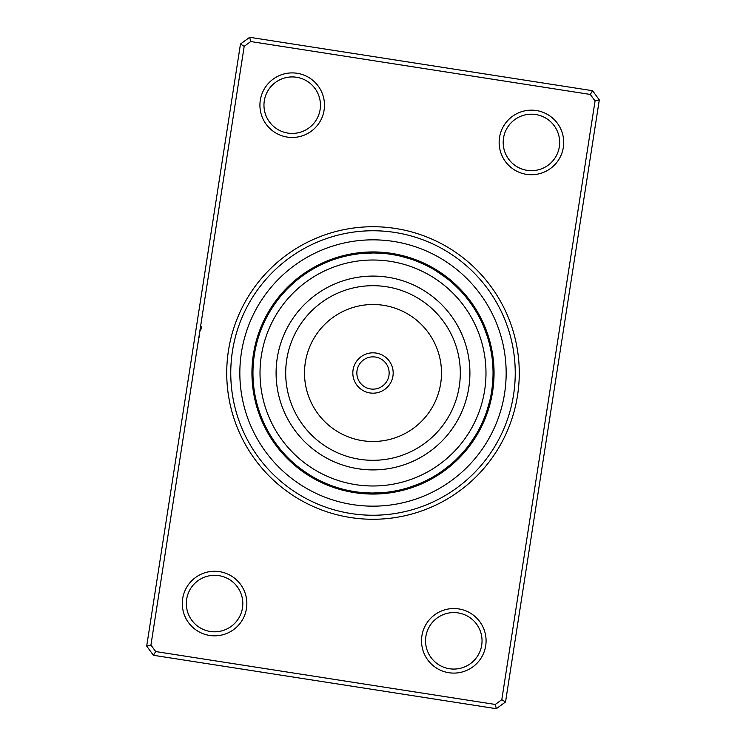 <?xml version="1.0" encoding="UTF-8"?>
<svg xmlns="http://www.w3.org/2000/svg" width="746" height="746" viewBox="0 0 746 746"><rect width="100%" height="100%" fill="white"/><g stroke="black" fill="none" stroke-linecap="round" stroke-linejoin="round"><path stroke-width="1.12" d="M197.569 345.678C194.725 372.897 194.725 372.897 197.569 345.678L198.259 341.593M199.014 337.64L199.751 334.199M200.534 330.823L201.69 326.356M395.511 228.472A146.272 146.272 0 0 1 517.528 395.511A146.272 146.272 0 0 1 350.489 517.528A146.272 146.272 0 0 1 228.472 350.489A146.272 146.272 0 0 1 395.511 228.472M351.105 513.546A142.234 142.234 0 0 0 513.546 394.895A142.234 142.234 0 0 0 394.895 232.454A142.234 142.234 0 0 0 232.454 351.105A142.234 142.234 0 0 0 351.105 513.546A142.234 142.234 0 0 1 232.454 351.105A142.234 142.234 0 0 1 394.895 232.454A142.234 142.234 0 0 1 513.546 394.895A142.234 142.234 0 0 1 351.105 513.546M219.538 571.66A32.283 32.283 0 0 1 246.469 608.522A32.283 32.283 0 0 1 209.607 635.452A32.283 32.283 0 0 1 182.677 598.59A32.283 32.283 0 0 1 219.538 571.66M210.223 631.47A28.245 28.245 0 0 0 242.478 607.906A28.245 28.245 0 0 0 218.923 575.651A28.245 28.245 0 0 0 186.668 599.206A28.245 28.245 0 0 0 210.223 631.47M297.178 73.285A32.283 32.283 0 0 1 324.1 110.147A32.283 32.283 0 0 1 287.238 137.077A32.283 32.283 0 0 1 260.307 100.206A32.283 32.283 0 0 1 297.178 73.285M287.853 133.086A28.245 28.245 0 0 0 320.118 109.522A28.245 28.245 0 0 0 296.554 77.267A28.245 28.245 0 0 0 264.298 100.831A28.245 28.245 0 0 0 287.853 133.086M536.393 110.548A32.283 32.283 0 0 1 563.323 147.41A32.283 32.283 0 0 1 526.462 174.34A32.283 32.283 0 0 1 499.531 137.478A32.283 32.283 0 0 1 536.393 110.548M527.077 170.349A28.245 28.245 0 0 0 559.332 146.794A28.245 28.245 0 0 0 535.777 114.53A28.245 28.245 0 0 0 503.522 138.094A28.245 28.245 0 0 0 527.077 170.349M458.762 608.923A32.283 32.283 0 0 1 485.693 645.794A32.283 32.283 0 0 1 448.822 672.715A32.283 32.283 0 0 1 421.9 635.853A32.283 32.283 0 0 1 458.762 608.923M449.446 668.733A28.245 28.245 0 0 0 481.702 645.169A28.245 28.245 0 0 0 458.147 612.914A28.245 28.245 0 0 0 425.882 636.478A28.245 28.245 0 0 0 449.446 668.733M146.692 646.073L240.473 44.033L249.686 37.3L592.576 90.714L599.308 99.927L505.527 701.967L496.314 708.7L153.424 655.286L146.692 646.073L150.934 645.038L155.7 651.556L495.279 704.457L501.797 699.692L595.066 100.962L590.3 94.444L250.721 41.543L244.203 46.308L150.934 645.038M590.3 94.444L592.576 90.714M599.308 99.927L595.066 100.962M505.527 701.967L501.797 699.692M250.721 41.543L249.686 37.3M496.314 708.7L495.279 704.457M244.203 46.308L240.473 44.033M153.424 655.286L155.7 651.556M391.631 253.388A121.057 121.057 0 0 0 253.388 354.369A121.057 121.057 0 0 0 354.369 492.612A121.057 121.057 0 0 0 492.612 391.631A121.057 121.057 0 0 0 391.631 253.388A121.057 121.057 0 0 1 492.612 391.631A121.057 121.057 0 0 1 354.369 492.612M263.888 423.057A10.491 10.491 62.9 0 0 264.047 425.742M264.867 425.127A10.491 10.491 61.8 0 0 265.063 427.812M266.07 427.561L265.874 427.178A10.491 10.491 -119.3 0 0 266.126 429.855M266.928 429.211A10.491 10.491 -120.4 0 0 267.236 431.878M268.019 431.216A10.491 10.491 58.5 0 0 268.374 433.883M269.147 433.202A10.491 10.491 57.5 0 0 269.548 435.869M270.313 435.17A10.491 10.491 -123.6 0 0 270.77 437.827M271.516 437.119A10.491 10.491 -124.7 0 0 272.02 439.758M278.435 446.938L278.901 447.544M272.747 439.04A10.491 10.491 54.2 0 0 273.306 441.669M279.853 448.728L280.617 449.661M274.024 440.933A10.491 10.491 53.1 0 0 274.631 443.553M281.317 450.491L282.091 451.405A10.491 10.491 0 0 1 279.713 450.146M275.339 442.807A10.491 10.491 0 0 0 275.992 445.418M253.761 386.894A10.491 10.491 80.9 0 0 253.08 389.496M254.05 389.16A10.491 10.491 79.8 0 0 253.416 391.771M254.377 391.426A10.491 10.491 -101.3 0 0 253.789 394.047M254.75 393.674A10.491 10.491 -102.4 0 0 254.209 396.312M255.169 395.93A10.491 10.491 76.5 0 0 254.675 398.569M255.626 398.168A10.491 10.491 75.5 0 0 255.188 400.816M256.12 400.397A10.491 10.491 -105.6 0 0 255.738 403.054M256.671 402.616A10.491 10.491 -106.7 0 0 256.335 405.283M260.214 414.095L260.475 414.823M257.249 404.826A10.491 10.491 72.2 0 0 256.969 407.502M261.016 416.24L261.296 416.958M257.874 407.027A10.491 10.491 71.1 0 0 257.65 409.703M261.855 418.366L262.312 419.476A10.491 10.491 0 0 1 260.438 417.546M258.545 409.209A10.491 10.491 0 0 0 258.368 411.895M255.309 349.37A10.491 10.491 98.9 0 0 253.845 351.627M254.88 351.608A10.491 10.491 97.8 0 0 253.463 353.902M254.255 355.394L254.47 353.977M254.489 353.865A10.491 10.491 -83.3 0 0 253.118 356.178M254.144 356.122A10.491 10.491 -84.4 0 0 252.819 358.462M253.845 358.388A10.491 10.491 94.5 0 0 252.568 360.756M253.593 360.663A10.491 10.491 93.5 0 0 252.353 363.05M253.379 362.938A10.491 10.491 -87.6 0 0 252.185 365.353M253.211 365.214A10.491 10.491 -88.7 0 0 252.064 367.657M253.034 377.234L253.062 377.998M253.08 367.498A10.491 10.491 90.2 0 0 251.989 369.96M253.136 379.518L253.174 380.283M252.997 369.783A10.491 10.491 89.1 0 0 251.952 372.263M253.276 381.803L253.37 382.996A10.491 10.491 0 0 1 252.185 380.581M252.959 372.067A10.491 10.491 0 0 0 251.962 374.567M266.397 317.805L267.618 315.511M268.364 314.15A10.491 10.491 116.9 0 0 266.285 315.856M265.362 319.848L264.802 321.004M264.774 321.06L264.392 321.852M267.264 316.155A10.491 10.491 115.8 0 0 265.212 317.899M266.201 318.178A10.491 10.491 -65.3 0 0 264.187 319.959M265.175 320.22A10.491 10.491 -66.4 0 0 263.198 322.039M264.196 322.281A10.491 10.491 112.5 0 0 262.247 324.137M263.245 324.37A10.491 10.491 111.5 0 0 261.333 326.254M262.34 326.468A10.491 10.491 -69.6 0 0 260.466 328.389M261.473 328.585A10.491 10.491 -70.7 0 0 259.636 330.543M257.594 339.952L257.389 340.689M260.652 330.711A10.491 10.491 108.2 0 0 258.853 332.707M256.988 342.153L256.792 342.899M259.869 332.856A10.491 10.491 107.1 0 0 258.107 334.889M256.419 344.372L256.139 345.538A10.491 10.491 0 0 1 255.757 342.88M259.123 335.019A10.491 10.491 0 0 0 257.398 337.089M287.788 288.441L291.472 284.888M291.677 284.702A10.491 10.491 134.9 0 0 289.168 285.671M290.007 286.268A10.491 10.491 133.8 0 0 287.518 287.285M285.905 288.926A10.491 10.491 -47.3 0 1 288.376 287.863L288.292 287.937M283.135 293.411L282.529 294.092M284.319 290.604A10.491 10.491 -48.4 0 1 286.762 289.485L286.688 289.569M281.634 295.136L281.046 295.826M282.762 292.311A10.491 10.491 130.5 0 1 285.186 291.145L285.121 291.229M280.17 296.889L279.591 297.598M281.242 294.036A10.491 10.491 129.5 0 1 283.648 292.833L283.573 292.917M278.734 298.67L278.174 299.388M279.759 295.798A10.491 10.491 -51.6 0 1 282.137 294.549L282.063 294.633M277.335 300.479L276.794 301.207M278.305 297.589A10.491 10.491 -52.7 0 1 280.664 296.293L280.589 296.376M275.973 302.316L275.442 303.053M276.887 299.407A10.491 10.491 126.2 0 1 279.218 298.064L279.153 298.148M274.649 304.172L274.127 304.918M275.498 301.253A10.491 10.491 125.1 0 1 277.81 299.864L277.745 299.948M273.353 306.056L272.85 306.82M274.155 303.118A10.491 10.491 0 0 1 276.43 301.692L276.365 301.776M272.122 307.93L270.341 310.774A10.491 10.491 0 0 1 270.798 308.117M322.552 264.075L322.943 263.888A10.491 10.491 152.9 0 0 320.258 264.047M319.484 265.548L320.873 264.867A10.491 10.491 151.8 0 0 318.188 265.063M318.439 266.07L318.822 265.874A10.491 10.491 -29.3 0 0 316.145 266.126M312.08 269.558L316.696 266.975M316.789 266.928A10.491 10.491 -30.4 0 0 314.122 267.236M313.432 268.774L314.691 268.066M314.784 268.019A10.491 10.491 148.5 0 0 312.117 268.374M312.798 269.147A10.491 10.491 147.5 0 0 310.131 269.548M310.457 270.537L310.83 270.313A10.491 10.491 -33.6 0 0 308.173 270.77M308.881 271.516A10.491 10.491 -34.7 0 0 306.242 272.02M299.062 278.435L298.456 278.901M306.96 272.747A10.491 10.491 144.2 0 0 304.331 273.306M297.272 279.853L296.675 280.347M305.067 274.024A10.491 10.491 143.1 0 0 302.447 274.631M295.509 281.317L294.595 282.091A10.491 10.491 0 0 1 295.854 279.713M302.848 275.591L303.193 275.339A10.491 10.491 0 0 0 300.582 275.992M353.763 254.507L359.106 253.761A10.491 10.491 170.9 0 0 356.504 253.08M351.506 254.899L356.84 254.05A10.491 10.491 169.8 0 0 354.229 253.416M349.268 255.328L354.303 254.423M354.574 254.377A10.491 10.491 -11.3 0 0 351.953 253.789M350.797 255.029L352.326 254.75A10.491 10.491 -12.4 0 0 349.688 254.209M344.801 256.316L351.627 254.871M350.07 255.169A10.491 10.491 166.5 0 0 347.431 254.675M346.321 255.953L347.832 255.626A10.491 10.491 165.5 0 0 345.184 255.188M340.381 257.473L345.603 256.12A10.491 10.491 -15.6 0 0 342.946 255.738M338.19 258.116L343.384 256.671A10.491 10.491 -16.7 0 0 340.717 256.335M339.682 257.668L340.903 257.323M331.905 260.214L330.776 260.624M341.174 257.249A10.491 10.491 162.2 0 0 338.498 256.969M337.5 258.33L338.712 257.957M329.76 261.016L328.641 261.454M338.973 257.874A10.491 10.491 161.1 0 0 336.297 257.65M327.634 261.855L326.524 262.312A10.491 10.491 0 0 1 328.454 260.438M335.318 259.021L336.791 258.545A10.491 10.491 0 0 0 334.105 258.368M391.324 254.358L396.63 255.309A10.491 10.491 -171.1 0 0 394.373 253.845M389.058 254.032L394.392 254.88A10.491 10.491 -172.2 0 0 392.098 253.463M392.135 254.489A10.491 10.491 6.7 0 0 389.822 253.118M389.878 254.144A10.491 10.491 5.6 0 0 387.538 252.819M382.241 253.314L387.612 253.845A10.491 10.491 -175.5 0 0 385.244 252.568M385.337 253.593A10.491 10.491 -176.5 0 0 382.95 252.353M377.672 253.043L383.062 253.379A10.491 10.491 2.4 0 0 380.647 252.185M375.387 252.978L380.786 253.211A10.491 10.491 1.3 0 0 378.343 252.064M373.103 252.959L380.078 253.164M368.766 253.034L370.939 252.978M378.502 253.08A10.491 10.491 -179.8 0 0 376.04 251.989M370.818 252.978L376.217 252.997A10.491 10.491 179.1 0 0 373.737 251.952M364.197 253.276L363.004 253.37A10.491 10.491 0 0 1 365.419 252.185M363.004 253.37L373.933 252.959A10.491 10.491 0 0 0 371.433 251.962M428.195 266.397L425.229 264.914M431.85 268.364A10.491 10.491 -153.1 0 0 430.144 266.285M426.152 265.362L424.996 264.802M424.94 264.774L424.148 264.392M429.845 267.264A10.491 10.491 -154.2 0 0 428.101 265.212M422.963 263.851L427.822 266.201A10.491 10.491 24.7 0 0 426.041 264.187M420.875 262.918L425.528 265.054M425.78 265.175A10.491 10.491 23.6 0 0 423.961 263.198M421.863 262.247A10.491 10.491 -157.5 0 1 423.719 264.196L423.458 264.075M416.65 261.175L421.63 263.245A10.491 10.491 -158.5 0 0 419.746 261.333M419.532 262.34A10.491 10.491 20.4 0 0 417.611 260.466M412.361 259.589L417.415 261.473A10.491 10.491 19.3 0 0 415.457 259.636M413.293 258.853A10.491 10.491 -161.8 0 1 415.289 260.652L415.028 260.55M411.111 258.107A10.491 10.491 -162.9 0 1 413.144 259.869L412.883 259.776M401.628 256.419L400.462 256.139A10.491 10.491 0 0 1 403.12 255.757M400.462 256.139L410.981 259.123A10.491 10.491 0 0 0 408.911 257.398M460.329 289.168A10.491 10.491 -135.1 0 1 461.298 291.677L461.112 291.472M454.379 284.748L459.732 290.007A10.491 10.491 -136.2 0 0 458.715 287.518M452.589 283.135L451.908 282.529M457.82 288.049L458.137 288.376A10.491 10.491 42.7 0 0 457.074 285.905M447.274 278.687L450.174 281.046M456.188 286.455L456.515 286.762A10.491 10.491 41.6 0 0 455.396 284.319M442.07 274.817L448.402 279.591M454.855 285.186A10.491 10.491 -139.5 0 0 453.689 282.762M447.33 278.734L446.612 278.174M453.167 283.648A10.491 10.491 -140.5 0 0 451.964 281.242M445.539 277.353L444.793 276.794M451.116 281.848L451.451 282.137A10.491 10.491 38.4 0 0 450.202 279.759M444.038 276.234L442.658 275.237M449.362 280.375L449.707 280.664A10.491 10.491 37.3 0 0 448.411 278.305M443.935 276.151L439.096 272.784M437.175 271.544L439.842 273.288A120.041 120.041 0 0 0 273.288 306.158A120.041 120.041 0 0 0 306.158 472.712A120.041 120.041 0 0 0 472.712 439.842A120.041 120.041 0 0 0 439.842 273.288L447.936 279.218A10.491 10.491 -143.8 0 0 446.593 276.887M447.936 279.218L447.059 278.519M437.883 270.798A10.491 10.491 0 0 0 435.226 270.341L446.136 277.81A10.491 10.491 -144.9 0 0 444.747 275.498M446.136 277.81L444.001 276.197M440.783 273.922L444.308 276.43A10.491 10.491 0 0 0 442.882 274.155M479.753 318.085L481.991 322.692M482.112 322.943A10.491 10.491 -117.1 0 0 481.953 320.258M478.68 316.062L481.133 320.873A10.491 10.491 -118.2 0 0 480.937 318.188M480.126 318.822A10.491 10.491 60.7 0 0 479.874 316.145M478.764 314.122A10.491 10.491 59.6 0 1 479.072 316.789L476.424 312.052M477.627 312.117A10.491 10.491 -121.5 0 1 477.981 314.784L478.736 316.164M474.046 308.191L476.713 312.555M476.853 312.798A10.491 10.491 -122.5 0 0 476.452 310.131M472.796 306.28L475.547 310.588M475.687 310.83A10.491 10.491 56.4 0 0 475.23 308.173M473.98 306.242A10.491 10.491 55.3 0 1 474.484 308.881L471.491 304.359M467.565 299.062L466.828 298.12M473.253 306.96A10.491 10.491 -125.8 0 0 472.694 304.331M471.976 305.067L468.805 300.666L471.976 305.067A10.491 10.491 -126.9 0 0 471.369 302.447M464.683 295.509L467.378 298.82M463.909 294.595A10.491 10.491 0 0 1 466.287 295.854M470.661 303.193A10.491 10.491 0 0 0 470.008 300.582M491.493 353.763L491.791 355.721M492.239 359.106A10.491 10.491 -99.1 0 0 492.92 356.504M491.101 351.506L491.95 356.84A10.491 10.491 -100.2 0 0 492.584 354.229M491.623 354.574A10.491 10.491 78.7 0 0 492.211 351.953M490.197 347.03L491.25 352.326A10.491 10.491 77.6 0 0 491.791 349.688M491.325 347.431A10.491 10.491 -103.5 0 1 490.831 350.07L491.129 351.627M490.812 345.184A10.491 10.491 -104.5 0 1 490.374 347.832L489.124 342.554M488.527 340.381L489.88 345.603A10.491 10.491 74.4 0 0 490.262 342.946M489.329 343.384A10.491 10.491 73.3 0 0 489.665 340.717M487.203 336.008L488.677 340.903M488.751 341.174A10.491 10.491 -107.8 0 0 489.031 338.498M486.476 333.835L488.043 338.712M488.126 338.973A10.491 10.491 -108.9 0 0 488.35 336.297M484.145 327.634L483.688 326.524A10.491 10.491 0 0 1 485.562 328.454M483.688 326.524L487.455 336.791A10.491 10.491 0 0 0 487.632 334.105M490.691 396.63A10.491 10.491 -81.1 0 0 492.155 394.373M491.968 389.058L491.12 394.392A10.491 10.491 -82.2 0 0 492.537 392.098M492.248 386.792L491.511 392.135L492.257 386.764M491.511 392.135A10.491 10.491 96.7 0 0 492.882 389.822M493.181 387.538A10.491 10.491 95.6 0 1 491.856 389.878L492.491 384.488M492.155 387.612A10.491 10.491 -85.5 0 0 493.432 385.244M492.845 379.956L492.435 385.057M492.407 385.337A10.491 10.491 -86.5 0 0 493.647 382.95M492.957 377.672L492.864 379.658M492.621 383.062A10.491 10.491 92.4 0 0 493.815 380.647M492.789 380.786A10.491 10.491 91.3 0 0 493.936 378.343M492.92 378.502A10.491 10.491 -89.8 0 0 494.011 376.04M494.048 373.737A10.491 10.491 -90.9 0 1 493.003 376.217L493.041 372.804M492.724 364.197L492.957 368.459M492.63 363.004A10.491 10.491 0 0 1 493.815 365.419M493.041 373.933A10.491 10.491 0 0 0 494.038 371.433M479.603 428.195L481.086 425.229M477.636 431.85A10.491 10.491 -63.1 0 0 479.715 430.144M480.638 426.152L481.198 424.996M481.226 424.94L481.608 424.148M478.736 429.845A10.491 10.491 -64.2 0 0 480.788 428.101M482.149 422.963L479.799 427.822A10.491 10.491 114.7 0 0 481.813 426.041M480.825 425.78A10.491 10.491 113.6 0 0 482.802 423.961M483.977 418.776L481.925 423.458M481.804 423.719A10.491 10.491 -67.5 0 0 483.753 421.863M484.825 416.65L482.867 421.378M482.755 421.63A10.491 10.491 -68.5 0 0 484.667 419.746M485.637 414.515L484.937 416.371M483.66 419.532A10.491 10.491 110.4 0 0 485.534 417.611M486.411 412.361L484.527 417.415A10.491 10.491 109.3 0 0 486.364 415.457M487.147 413.293A10.491 10.491 -71.8 0 1 485.348 415.289L487.147 410.169M487.828 408.015L486.224 412.883M486.131 413.144A10.491 10.491 -72.9 0 0 487.893 411.111M489.581 401.628L489.861 400.462A10.491 10.491 0 0 1 490.243 403.12M489.861 400.462L486.877 410.981A10.491 10.491 0 0 0 488.602 408.911M454.323 461.298A10.491 10.491 -45.1 0 0 456.832 460.329M461.252 454.379L455.993 459.732A10.491 10.491 -46.2 0 0 458.482 458.715M462.865 452.589L463.471 451.908M457.951 457.82L457.624 458.137A10.491 10.491 132.7 0 0 460.095 457.074M467.313 447.274L464.954 450.174M459.545 456.188L459.238 456.515A10.491 10.491 131.6 0 0 461.681 455.396M468.712 445.465L466.409 448.402M460.814 454.855A10.491 10.491 -49.5 0 0 463.238 453.689M467.266 447.33L467.826 446.612M462.352 453.167A10.491 10.491 -50.5 0 0 464.758 451.964M468.665 445.521L469.206 444.793M464.152 451.116L463.863 451.451A10.491 10.491 128.4 0 0 466.241 450.202M470.027 443.683L470.558 442.947M465.625 449.362L465.336 449.707A10.491 10.491 127.3 0 0 467.695 448.411M471.351 441.828L471.873 441.082M466.782 447.936A10.491 10.491 -53.8 0 0 469.113 446.593M472.647 439.944L473.15 439.18M468.19 446.136A10.491 10.491 -54.9 0 0 470.502 444.747M473.878 438.07L475.659 435.226A10.491 10.491 0 0 1 475.202 437.883M475.659 435.226L469.57 444.308A10.491 10.491 0 0 0 471.845 442.882M423.057 482.112A10.491 10.491 -27.1 0 0 425.742 481.953M429.938 478.68L425.127 481.133A10.491 10.491 -28.2 0 0 427.812 480.937M429.855 479.874A10.491 10.491 150.7 0 1 427.178 480.126L427.43 479.995M433.92 476.442L429.211 479.072A10.491 10.491 149.6 0 0 431.878 478.764M435.878 475.258L431.216 477.981A10.491 10.491 -31.5 0 0 433.883 477.627M433.202 476.853A10.491 10.491 -32.5 0 0 435.869 476.452M435.17 475.687A10.491 10.491 146.4 0 0 437.827 475.23M437.119 474.484A10.491 10.491 145.3 0 0 439.758 473.98M443.478 470.176L439.273 473.095M439.04 473.253A10.491 10.491 -35.8 0 0 441.669 472.694M448.728 466.147L449.661 465.383M440.933 471.976A10.491 10.491 -36.9 0 0 443.553 471.369M450.491 464.683L451.405 463.909A10.491 10.491 0 0 1 450.146 466.287M451.405 463.909L442.807 470.661A10.491 10.491 0 0 0 445.418 470.008M386.894 492.239A10.491 10.491 -9.1 0 0 389.496 492.92M394.494 491.101L389.16 491.95A10.491 10.491 -10.2 0 0 391.771 492.584M391.426 491.623A10.491 10.491 168.7 0 0 394.047 492.211M398.97 490.197L393.674 491.25A10.491 10.491 167.6 0 0 396.312 491.791M398.569 491.325A10.491 10.491 -13.5 0 1 395.93 490.831L396.201 490.784M403.418 489.124L398.168 490.374A10.491 10.491 -14.5 0 0 400.816 490.812M400.397 489.88A10.491 10.491 164.4 0 0 403.054 490.262M407.81 487.884L402.616 489.329A10.491 10.491 163.3 0 0 405.283 489.665M407.502 489.031A10.491 10.491 -17.8 0 1 404.826 488.751L405.097 488.677M409.703 488.35A10.491 10.491 -18.9 0 1 407.027 488.126L407.288 488.043M418.366 484.145L419.476 483.688A10.491 10.491 0 0 1 417.546 485.562M419.476 483.688L409.209 487.455A10.491 10.491 0 0 0 411.895 487.632M354.676 491.642L349.641 490.747M349.37 490.691A10.491 10.491 8.9 0 0 351.627 492.155M356.942 491.968L351.608 491.12A10.491 10.491 7.8 0 0 353.902 492.537M353.865 491.511A10.491 10.491 -173.3 0 0 356.178 492.882M356.122 491.856A10.491 10.491 -174.4 0 0 358.462 493.181M363.759 492.686L358.388 492.155A10.491 10.491 4.5 0 0 360.756 493.432M363.05 493.647A10.491 10.491 3.5 0 1 360.663 492.407L360.943 492.435M368.328 492.957L362.938 492.621A10.491 10.491 -177.6 0 0 365.353 493.815M370.613 493.022L365.214 492.789A10.491 10.491 -178.7 0 0 367.657 493.936M372.897 493.041L365.922 492.836M377.234 492.966L375.061 493.022M367.498 492.92A10.491 10.491 0.2 0 0 369.96 494.011M375.182 493.022L370.063 493.013M369.783 493.003A10.491 10.491 -0.9 0 0 372.263 494.048M381.803 492.724L382.996 492.63A10.491 10.491 0 0 1 380.581 493.815M382.996 492.63L372.067 493.041A10.491 10.491 0 0 0 374.567 494.038M317.805 479.603L320.771 481.086M314.15 477.636A10.491 10.491 26.9 0 0 315.856 479.715M319.848 480.638L317.535 479.464M316.155 478.736A10.491 10.491 25.8 0 0 317.899 480.788M318.561 479.995L318.178 479.799A10.491 10.491 -155.3 0 0 319.959 481.813M325.125 483.082L320.323 480.872M320.22 480.825A10.491 10.491 -156.4 0 0 322.039 482.802M327.224 483.977L322.542 481.925M322.281 481.804A10.491 10.491 22.5 0 0 324.137 483.753M324.37 482.755A10.491 10.491 21.5 0 0 326.254 484.667M327.895 484.247L326.571 483.697M326.468 483.66A10.491 10.491 -159.6 0 0 328.389 485.534M328.977 484.686L328.585 484.527A10.491 10.491 -160.7 0 0 330.543 486.364M332.166 485.888L329.238 484.788M339.952 488.406L341.108 488.733M330.711 485.348A10.491 10.491 18.2 0 0 332.707 487.147M337.985 487.828L333.117 486.224M342.153 489.012L338.106 487.856M332.856 486.131A10.491 10.491 17.1 0 0 334.889 487.893M344.372 489.581L345.538 489.861A10.491 10.491 0 0 1 342.88 490.243M336.493 487.362L335.019 486.877A10.491 10.491 0 0 0 337.089 488.602M284.702 454.323A10.491 10.491 44.9 0 0 285.671 456.832M287.341 457.102L286.343 456.076M286.268 455.993A10.491 10.491 43.8 0 0 287.285 458.482M288.926 460.095A10.491 10.491 -137.3 0 1 287.863 457.624L287.937 457.708M293.411 462.865L294.092 463.471M290.604 461.681A10.491 10.491 -138.4 0 1 289.485 459.238L289.569 459.312M295.136 464.366L295.826 464.954M292.311 463.238A10.491 10.491 40.5 0 1 291.145 460.814L291.229 460.879M296.889 465.83L297.598 466.409M294.036 464.758A10.491 10.491 39.5 0 1 292.833 462.352L292.917 462.427M298.67 467.266L299.388 467.826M295.798 466.241A10.491 10.491 -141.6 0 1 294.549 463.863L294.633 463.937M300.461 468.647L301.207 469.206M301.962 469.766L303.566 470.922M296.293 465.336A10.491 10.491 -142.7 0 0 297.589 467.695M298.288 466.968L298.064 466.782A10.491 10.491 36.2 0 0 299.407 469.113M298.064 466.782L298.941 467.481M303.967 471.211L299.864 468.19A10.491 10.491 35.1 0 0 301.253 470.502M299.864 468.19L304.797 471.789M307.884 473.85L310.774 475.659A10.491 10.491 0 0 1 308.117 475.202M302.055 469.831L301.692 469.57A10.491 10.491 0 0 0 303.118 471.845M285.373 290.949L286.277 289.989M286.315 289.952L287.704 288.534M270.341 310.774L271.162 309.441M308.639 271.665L310.224 270.677M310.289 270.639L311.977 269.623M351.702 254.862L353.641 254.526M347.552 255.682L349.38 255.3M349.454 255.291L351.385 254.918M345.323 256.186L347.142 255.775M347.216 255.757L349.147 255.346M340.894 257.333L342.694 256.838M342.768 256.82L344.68 256.344M336.511 258.638L338.292 258.079M338.367 258.06L340.26 257.51M334.339 259.347L336.12 258.759M336.185 258.741L338.069 258.153M387.323 253.817L389.17 254.05M389.253 254.06L391.202 254.339M385.048 253.565L386.904 253.761M386.978 253.771L388.936 254.022M380.152 253.164L382.12 253.304M373.643 252.959L375.508 252.978M375.583 252.987L377.551 253.043M371.359 252.969L373.224 252.959M373.298 252.959L375.266 252.978M371.014 252.969L372.981 252.959M365.288 253.202L370.697 252.978M419.271 262.228L420.986 262.965M421.052 262.993L422.851 263.795M417.154 261.37L418.879 262.07M418.954 262.098L420.763 262.872M412.864 259.767L414.627 260.401M414.692 260.429L416.538 261.128M408.528 258.33L410.309 258.899M410.384 258.927L412.249 259.552M306.112 472.684L304.014 471.239M310.774 475.659L302.494 470.157M329.163 484.76L327.345 484.023M328.846 484.63L327.121 483.93M327.046 483.902L325.237 483.128M380.712 492.798L375.303 493.022M374.986 493.031L373.019 493.041M374.641 493.031L372.776 493.041M372.702 493.041L370.734 493.022M372.357 493.041L370.492 493.022M370.417 493.013L368.449 492.957M365.848 492.836L363.88 492.696M360.952 492.435L359.096 492.239M359.022 492.229L357.064 491.978M358.677 492.183L356.83 491.95M356.747 491.94L354.798 491.661M411.661 486.653L409.88 487.241M409.815 487.259L407.931 487.847M407.297 488.043L405.507 488.555M405.432 488.583L403.53 489.096M402.896 489.264L401.087 489.712M401.012 489.73L399.091 490.178M398.448 490.318L396.62 490.7M396.546 490.709L394.615 491.082M447.88 466.828L445.222 468.889M445.157 468.936L443.572 470.111M439.282 473.085L437.715 474.111M437.65 474.148L435.981 475.193M437.361 474.335L435.776 475.323M435.711 475.361L434.023 476.377M433.454 476.713L431.831 477.636M431.766 477.673L430.041 478.624M469.504 444.402L468.786 445.353M468.124 446.229L467.397 447.162M463.788 451.535L463.005 452.43M462.921 452.533L459.788 455.937M462.278 453.251L461.476 454.137M461.382 454.23L458.193 457.568M462.147 453.391L461.326 454.295M489.32 402.681L487.856 407.894M488.733 404.892L488.285 406.467M487.67 408.528L487.101 410.309M487.073 410.384L486.448 412.249M486.97 410.701L486.373 412.473M486.345 412.547L485.683 414.403M486.233 412.864L485.599 414.627M485.571 414.692L484.872 416.538M485.45 415.018L484.788 416.762M484.76 416.837L484.023 418.655M483.772 419.271L483.035 420.986M483.007 421.052L482.205 422.851M493.041 373.643L493.022 375.508M493.013 375.583L492.957 377.551M493.013 375.928L492.947 377.793M492.947 377.868L492.854 379.835M492.649 382.773L492.481 384.628M492.472 384.712L492.267 386.67M492.435 385.048L492.239 386.904M492.229 386.978L491.978 388.936M484.546 328.641L486.439 333.723M485.376 330.776L486.513 333.947M486.541 334.022L487.166 335.887M487.362 336.511L487.921 338.292M487.94 338.367L488.49 340.26M489.264 343.104L489.712 344.913M489.73 344.988L490.178 346.909M490.318 347.552L490.7 349.38M490.709 349.454L491.082 351.385M491.138 351.702L491.474 353.641M465.383 296.339L468.749 300.591M470.493 302.96L471.575 304.48M471.612 304.545L472.722 306.177M471.808 304.825L472.861 306.373M472.899 306.438L473.98 308.089M476.713 312.546L477.636 314.169M477.673 314.234L478.624 315.959M478.773 316.239L479.697 317.973M446.229 277.876L447.162 278.603M451.535 282.212L452.43 282.995M452.533 283.079L455.937 286.212M453.251 283.722L454.137 284.524M454.23 284.618L457.568 287.807M453.391 283.853L454.295 284.674M359.143 387.668A20.179 20.179 0 0 1 358.332 359.143A20.179 20.179 0 0 1 386.857 358.332A20.179 20.179 0 0 1 387.668 386.857A20.179 20.179 0 0 1 359.143 387.668A20.179 20.179 0 0 0 387.668 386.857A20.179 20.179 0 0 0 386.857 358.332A20.179 20.179 0 0 1 387.668 386.857A20.179 20.179 0 0 1 359.143 387.668M450.584 290.865A112.982 112.982 0 0 0 290.865 295.416A112.982 112.982 0 0 0 295.416 455.135A112.982 112.982 0 0 0 455.135 450.584A112.982 112.982 0 0 0 450.584 290.865M306.457 443.45A96.905 96.905 0 0 0 443.45 439.543A96.905 96.905 0 0 0 439.543 302.55A96.905 96.905 0 0 0 302.55 306.457A96.905 96.905 0 0 0 306.457 443.45M352.504 504.576A133.161 133.161 0 0 1 241.424 352.504A133.161 133.161 0 0 1 393.496 241.424A133.161 133.161 0 0 1 504.576 393.496A133.161 133.161 0 0 1 352.504 504.576M384.087 361.269A16.142 16.142 0 0 0 361.269 361.913A16.142 16.142 0 0 0 361.913 384.731A16.142 16.142 0 0 0 384.731 384.087A16.142 16.142 0 0 0 384.087 361.269M313.05 436.466A87.301 87.301 0 0 0 436.466 432.95A87.301 87.301 0 0 0 432.95 309.534A87.301 87.301 0 0 0 309.534 313.05A87.301 87.301 0 0 0 313.05 436.466M325.965 422.786A68.492 68.492 0 0 0 422.786 420.035A68.492 68.492 0 0 0 420.035 323.214A68.492 68.492 0 0 0 323.214 325.965A68.492 68.492 0 0 0 325.965 422.786"/></g></svg>
